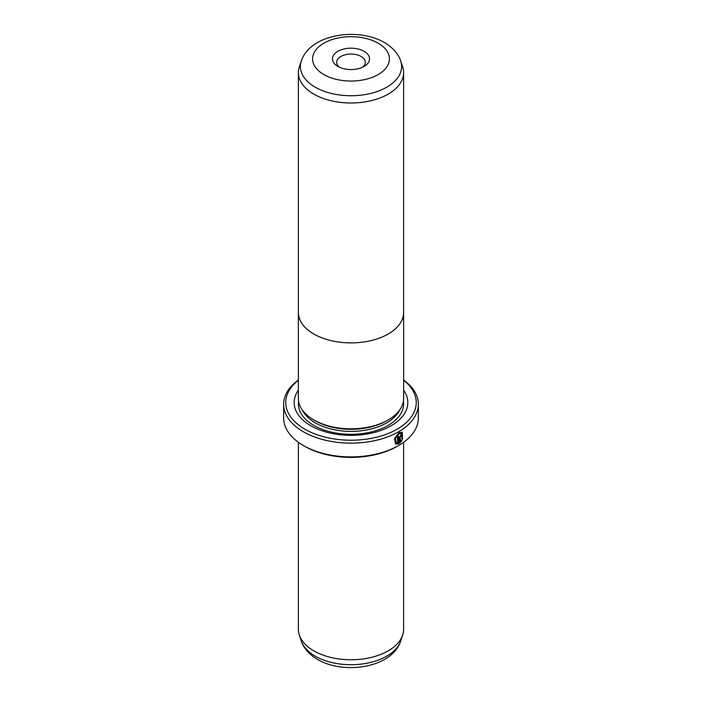 <?xml version="1.0" encoding="UTF-8"?>
<svg xmlns="http://www.w3.org/2000/svg" width="702" height="702" viewBox="0 0 702 702"><rect width="100%" height="100%" fill="white"/><g stroke="black" fill="none" stroke-linecap="round" stroke-linejoin="round"><path stroke-width="1.05" d="M402.658 66.865A52.615 30.379 180 0 1 403.615 72.622A52.615 30.379 180 0 1 371.139 100.684A52.615 30.379 180 0 1 313.794 94.103A52.615 30.379 180 0 1 298.385 72.622A52.615 30.379 180 0 1 299.342 66.865L301.307 60.977A50.614 29.221 180 0 0 315.216 87.18A50.614 29.221 180 0 0 374.728 92.322A50.614 29.221 180 0 0 400.693 60.977L402.658 66.865M298.385 311.565A52.641 30.388 0 0 0 298.359 312.504A52.641 30.388 0 0 0 313.776 333.994A52.615 30.379 0 0 0 371.139 340.575A52.615 30.379 0 0 0 403.615 312.504L403.615 72.622M337.908 66.436L337.908 66.436A18.524 10.697 180 0 1 337.908 51.307A18.524 10.697 180 0 1 364.092 51.307A18.524 10.697 180 0 1 364.092 66.436A18.524 10.697 180 0 1 337.908 66.436M362.416 67.295A14.312 8.266 0 0 0 365.312 62.311A14.312 8.266 0 0 0 361.118 56.467A14.312 8.266 0 0 0 345.524 54.677A14.312 8.266 0 0 0 336.688 62.311A14.312 8.266 0 0 0 339.584 67.295M298.359 312.504L298.359 398.429A52.641 30.388 0 0 0 313.776 419.919A52.641 30.388 0 0 0 371.147 426.509A52.641 30.388 0 0 0 403.641 398.429L403.641 312.504A52.641 30.388 0 0 0 403.615 311.565M298.385 72.622L298.385 312.504A52.615 30.379 0 0 0 313.794 333.985A52.641 30.388 0 0 0 371.147 340.584A52.641 30.388 0 0 0 403.641 312.504M396.288 442.839L395.112 438.302L398.745 433.59L401.649 433.432L399.043 433.757L395.41 438.469L396.288 442.839L397.604 443.102L397.604 436.793A67.348 38.882 0 0 0 398.569 436.249L398.569 443.954L395.568 443.989L394.454 438.522L399.043 432.651L402.281 432.23L402.571 439.434L401.948 439.075L401.649 433.432M395.419 443.892L398.569 443.954M400.605 435.767L401.061 436.03L400.605 435.767L400.149 436.609L400.447 441.426L401.316 440.268L401.948 440.637L399.517 443.401L399.517 437.346L400.903 434.836L401.86 434.696L402.246 435.609A67.348 38.882 180 0 1 401.36 436.196L400.903 435.942L400.447 436.776M401.36 436.196L400.903 435.942M387.048 420.577L386.714 420.77A50.509 29.159 180 0 1 315.286 420.77L315.286 420.77M403.641 390.198A56.827 32.81 180 0 1 382.414 429.887A56.827 32.81 180 0 1 310.819 425.754A56.827 32.81 180 0 1 298.359 390.198M403.615 442.286L403.615 629.378A52.615 30.379 180 0 1 402.658 635.134A52.615 30.379 180 0 1 366.418 658.423A52.615 30.379 180 0 1 313.794 650.859A52.615 30.379 180 0 1 299.342 635.134A52.615 30.379 180 0 1 298.385 629.378L298.385 442.286M298.359 380.3A65.242 37.671 0 0 0 304.87 429.185A65.242 37.671 0 0 0 393.462 431.151A65.242 37.671 0 0 0 403.641 380.3M403.641 380.019A67.348 38.882 180 0 1 418.348 404.273A67.348 38.882 180 0 1 376.772 440.189A67.348 38.882 180 0 1 303.378 431.765A67.348 38.882 180 0 1 283.652 404.273A67.348 38.882 180 0 1 298.359 380.019M398.622 445.507L397.13 446.367A65.242 37.671 180 0 1 304.87 446.367L303.378 445.516A67.348 38.882 0 0 0 398.622 445.507A67.348 38.882 0 0 0 418.348 418.015L418.348 404.273M304.87 446.367L303.378 445.507A67.348 38.882 0 0 0 303.378 445.516A67.348 38.882 0 0 1 283.652 418.015L283.652 404.273M400.149 436.609L400.447 441.426M399.219 443.225L401.649 440.47L401.017 440.101M400.921 435.723L401.219 435.898A66.927 38.636 0 0 0 401.948 435.433L402.246 435.609M402.272 439.259L402.149 432.169M398.271 443.787L398.271 436.416M323.841 74.552A38.417 22.174 0 0 0 378.159 74.552A38.417 22.174 0 0 0 378.159 43.191A38.417 22.174 0 0 0 323.841 43.191A38.417 22.174 0 0 0 323.841 74.552M399.675 410.003A50.509 29.159 180 0 1 315.286 422.832A50.509 29.159 180 0 1 302.325 410.003M403.413 401.254A52.615 30.379 180 0 1 373.253 431.449A52.615 30.379 180 0 1 313.794 425.403A52.615 30.379 180 0 1 298.587 401.254M400.693 641.023C391.883 667.971 343.919 675.008 317.523 659.432C306.756 652.965 302.588 645.48 301.307 641.023A50.614 29.221 0 0 0 315.216 656.151A50.614 29.221 0 0 0 365.83 663.425A50.614 29.221 0 0 0 400.693 641.023L402.658 635.134M400.693 60.977C399.394 56.467 395.2 49.008 384.477 42.568C358.081 26.992 310.117 34.029 301.307 60.977M301.307 641.023L299.342 635.134"/></g></svg>
